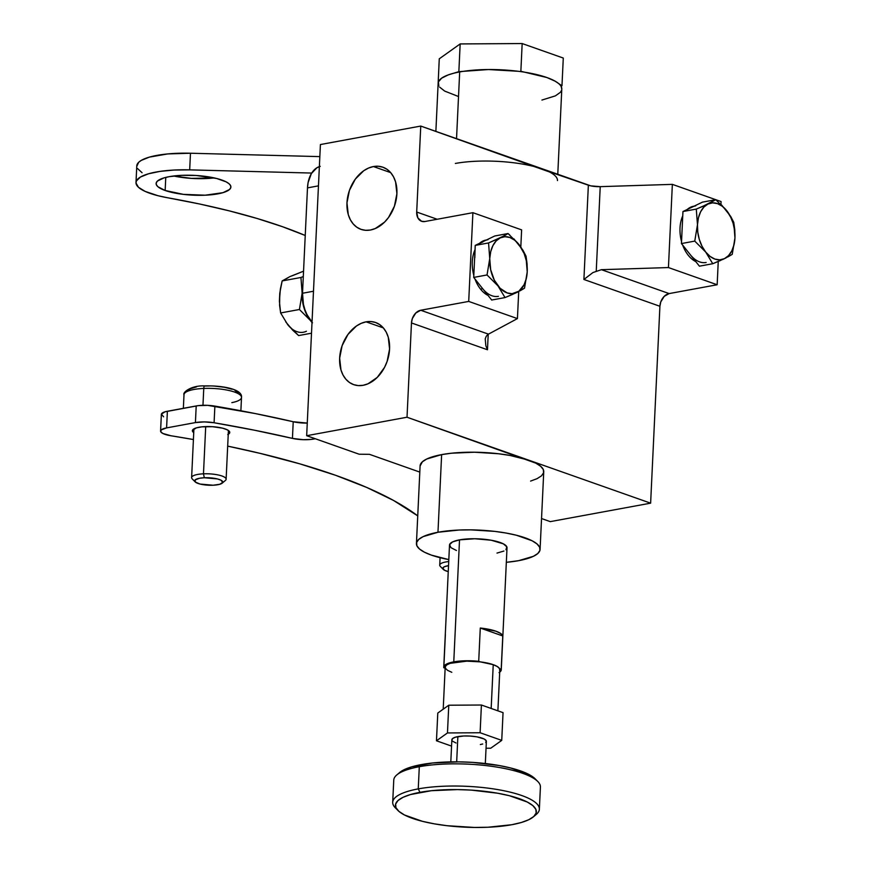 <?xml version="1.0" encoding="UTF-8"?>
<svg xmlns="http://www.w3.org/2000/svg" width="871" height="871" viewBox="0 0 871 871"><rect width="100%" height="100%" fill="white"/><g stroke="black" fill="none" stroke-linecap="round" stroke-linejoin="round"><path stroke-width="1.31" d="M227.756 434.542L229.084 433.693L229.639 431.787L227.364 429.849L222.606 428.173L212.491 426.692L201.898 426.844L196.367 427.868L192.437 430.383L193.732 432.658A18.716 4.954 2.7 0 1 192.382 430.688A18.716 4.954 2.7 0 1 204.696 426.627A18.716 4.954 2.7 0 1 225.262 428.968A18.716 4.954 2.7 0 1 229.77 432.452A18.716 4.954 2.7 0 1 228.246 434.291M163.596 416.817L161.418 414.128L165.044 411.809L198.207 405.646L207.657 405.353L255.04 413.518L293.222 421.738A17.268 4.573 -177.3 0 0 307.267 423.077L293.222 421.738L292.438 438.385L303.228 439.692L311.35 439.387L315.302 438.744L313.669 439.049L313.702 438.178L313.669 439.049A17.268 4.573 2.7 0 1 292.438 438.385L254.256 430.165L214.092 422.751A529.699 140.264 2.7 0 1 292.438 438.385L293.222 421.738A529.699 140.264 -177.3 0 0 214.876 406.104L214.092 422.751L204.391 421.912L195.42 422.587A17.268 4.573 2.7 0 1 214.092 422.751L214.876 406.104A17.268 4.573 -177.3 0 0 196.204 405.951L195.42 422.587L166.59 427.901L167.384 411.254L196.204 405.951L195.42 422.587L166.59 427.901L161.222 429.904L160.71 431.657L162.812 433.453L170.923 435.75A17.268 4.573 2.7 0 1 164.75 434.27A17.268 4.573 2.7 0 1 160.58 431.047A17.268 4.573 2.7 0 1 166.59 427.901L167.384 411.254A17.268 4.573 -177.3 0 0 161.364 414.411L160.58 431.047M173.645 175.986A37.42 9.908 -177.3 0 0 214.157 177.902L191.468 178.392L173.634 175.986M165.152 190.488L165.762 177.401L165.152 190.488A37.42 9.908 2.7 0 1 156.127 183.498A37.42 9.908 2.7 0 1 180.733 175.387A37.42 9.908 2.7 0 1 221.865 180.047A37.42 9.908 2.7 0 1 230.891 187.025A37.42 9.908 2.7 0 1 206.275 195.148A37.42 9.908 2.7 0 1 165.152 190.488L157.989 186.797L156.399 184.826L156.225 182.877L157.499 181.016L164.086 177.858L169.148 176.671L181.854 175.332L196.334 175.496L216.574 178.468L226.079 181.821L229.029 183.727L230.619 185.697L230.782 187.646L229.519 189.508L222.932 192.676L205.164 195.202L183.465 194.375L165.152 190.488M136.78 166.383L138.696 162.278L141.254 160.395L149.355 157.128L167.646 153.938L190.466 153.231L189.682 169.867L311.687 173.057L189.682 169.867L174.146 170.041L160.09 171.38L148.571 173.764L140.471 177.031L136.409 180.928L135.996 183.019L138.467 187.287L145.13 191.391L158.032 195.725L167.537 197.75A57.573 15.243 2.7 0 1 149.877 193.297A57.573 15.243 2.7 0 1 135.996 182.551A57.573 15.243 2.7 0 1 189.682 169.867L190.466 153.231L319.831 156.617L190.466 153.231A57.573 15.243 -177.3 0 0 136.78 165.915L135.996 182.551M167.537 197.75A374.247 99.098 2.7 0 1 305.231 235.486L282.356 226.656L257.108 218.479L229.378 210.891L199.426 203.956L167.537 197.75M137.476 168.506L142.082 172.741M319.363 166.611A28.787 18.345 79.6 0 0 307.485 187.886L318.459 185.861L307.485 187.886L308.094 182.605L311.361 173.59L316.892 167.765L320.256 166.35M313.484 291.241L302.509 293.255L307.485 187.886L302.509 293.255A28.787 18.345 79.6 0 0 312.036 322.085L307.071 314.801L304.937 309.782L303.435 304.371L302.509 293.255L313.484 291.241M170.923 435.75L193.406 439.539A460.607 121.962 2.7 0 0 170.923 435.75M227.679 446.126L260.07 453.356L299.755 463.829L335.509 475.261L366.865 487.51L393.452 500.4L417.742 515.872A460.607 121.962 2.7 0 0 227.679 446.126M540.085 549.394L543.744 471.744A61.895 16.386 -177.3 0 0 528.828 460.193A61.895 16.386 -177.3 0 0 441.63 454.618L437.971 532.257A61.895 16.386 2.7 0 1 504.418 532.758A61.895 16.386 2.7 0 1 540.085 549.394A61.895 16.386 2.7 0 1 518.55 560.684L533.433 556.297L537.821 553.488L539.911 550.418L539.639 547.195L537.015 543.94L532.127 540.782L516.405 535.23L506.171 533.063L494.88 531.397L470.819 529.862L458.984 530.036L437.971 532.257L423.088 536.645L418.701 539.454L416.61 542.524L416.882 545.758L419.506 549.013L424.395 552.17L431.363 555.11L448.826 559.607A61.895 16.386 2.7 0 1 416.436 543.558A61.895 16.386 2.7 0 1 437.971 532.257L441.63 454.618A61.895 16.386 -177.3 0 0 420.094 465.92L416.436 543.558M501.261 669.843L507.02 547.826A28.787 7.621 -177.3 0 0 490.427 540.096A28.787 7.621 -177.3 0 0 459.518 539.868L453.769 661.873A28.787 7.621 2.7 0 1 478.712 661.307L480.28 628.035A28.787 7.621 2.7 0 1 502.774 635.961L501.206 669.233A28.787 7.621 2.7 0 1 501.261 669.843A28.787 7.621 2.7 0 1 499.714 672.151M493.236 664.671L491.168 708.461L493.236 664.671L497.395 666.587L499.562 668.656A27.349 7.24 -177.3 0 0 493.236 664.671A27.349 7.24 -177.3 0 0 480.357 661.884L493.236 664.671M497.885 710.834L499.823 669.777A27.349 7.24 -177.3 0 0 499.562 668.656L499.66 670.474M485.321 763.519L486.366 741.395A17.268 4.573 -177.3 0 0 476.404 736.757A17.268 4.573 -177.3 0 0 457.863 736.616L456.676 761.842L457.863 736.616A17.268 4.573 -177.3 0 0 451.853 739.762L450.808 761.885M539.367 809.203L540.412 787.025A73.414 19.434 -177.3 0 0 498.103 767.286A73.414 19.434 -177.3 0 0 419.299 766.709A73.414 19.434 2.7 0 1 537.843 781.559L535.197 778.859A70.529 18.672 -177.3 0 0 421.303 764.596L419.299 766.709L418.254 788.886A73.414 19.434 2.7 0 1 497.058 789.474A73.414 19.434 2.7 0 1 539.367 809.203A73.414 19.434 2.7 0 1 534.663 815.615M533.411 816.835L536.296 814.407A73.414 19.434 -177.3 0 0 505.975 791.173A73.414 19.434 -177.3 0 0 418.254 788.886L419.996 792.327A70.529 18.672 2.7 0 1 504.276 794.526A70.529 18.672 2.7 0 1 533.411 816.835A70.529 18.672 2.7 0 1 511.81 824.717L521.359 822.485L528.773 819.72L533.771 816.519L536.155 813.013L535.85 809.333L532.856 805.631L527.282 802.028L509.372 795.713L497.711 793.231L471.233 790.106L457.427 789.583L431.297 790.716L410.448 794.559L403.033 797.324L398.036 800.514L395.652 804.02L395.957 807.7L398.951 811.413L404.525 815.006L422.435 821.331L434.096 823.803L446.975 825.697L474.379 827.45L487.869 827.243L511.81 824.717A70.529 18.672 2.7 0 1 397.916 810.444A70.529 18.672 2.7 0 1 419.996 792.327L418.254 788.886A73.414 19.434 -177.3 0 0 395.271 807.755L397.916 810.444M557.767 174.407L561.795 89.082A61.895 16.386 -177.3 0 0 561.109 86.392A61.895 16.386 -177.3 0 0 560.271 85.184A61.895 16.386 -177.3 0 0 522.567 71.879A61.895 16.386 -177.3 0 0 518.299 71.291A61.895 16.386 -177.3 0 0 461.423 71.64A61.895 16.386 -177.3 0 0 459.681 71.945L456.535 138.696L459.681 71.945A61.895 16.386 -177.3 0 0 457.994 72.271A61.895 16.386 -177.3 0 0 438.146 83.246L435.87 131.401M455.37 163.454A61.895 16.386 2.7 0 1 542.557 169.039A61.895 16.386 2.7 0 1 557.484 180.58M373.43 166.546L390.676 172.632L373.43 166.546A32.946 23.844 109.4 0 1 382.892 167.21A32.946 23.844 109.4 0 1 396.131 199.982A32.946 23.844 109.4 0 1 370.436 230.02A32.946 23.844 109.4 0 1 360.975 229.356A32.946 23.844 109.4 0 1 347.747 196.585A32.946 23.844 109.4 0 1 373.43 166.546L368.531 168.049L363.762 170.716L355.335 179.088L349.434 190.379L346.963 202.878L348.291 214.669L350.338 219.732L353.223 223.967L356.816 227.222L360.997 229.356L365.591 230.303L370.436 230.02L375.336 228.507L384.557 222.116L388.531 217.467L394.432 206.177L396.904 193.689L395.576 181.887L393.529 176.824L390.644 172.589L387.051 169.344L382.87 167.199L378.275 166.252L373.43 166.546M366.103 321.835L383.36 327.91L366.103 321.835A32.946 23.844 109.4 0 1 375.575 322.499A32.946 23.844 109.4 0 1 388.804 355.27A32.946 23.844 109.4 0 1 363.109 385.309A32.946 23.844 109.4 0 1 353.648 384.634A32.946 23.844 109.4 0 1 340.419 351.862A32.946 23.844 109.4 0 1 366.103 321.835L361.204 323.337L356.435 326.004L348.019 334.377L342.118 345.667L339.646 358.166L340.975 369.957L343.022 375.02L345.896 379.255L349.5 382.511L353.67 384.644L358.275 385.592L363.109 385.309L368.008 383.795L377.241 377.404L384.536 367.377L387.105 361.465L389.577 348.966L388.248 337.175L386.201 332.112L383.327 327.877L379.723 324.622L375.543 322.488L370.948 321.541L366.103 321.835M530.591 481.086L537.091 478.658L541.479 475.849L543.58 472.779L543.308 469.545L540.673 466.29L535.785 463.132L407.018 417.231L306.668 435.707L407.018 417.231L411.471 322.945L487.477 349.761L488.206 334.301L487.477 349.761L485.866 345.841L485.212 338.852L485.866 345.841L487.477 349.761L411.471 322.945A11.519 8.329 109.4 0 1 420.715 310.25L488.468 334.148L517.428 318.601L518.713 291.535L517.428 318.601L468.707 301.42L420.715 310.25L468.707 301.42L472.899 212.687L521.62 229.868L472.899 212.687L424.906 221.517A11.519 8.329 109.4 0 1 421.597 221.288L424.906 221.517L472.899 212.687L468.707 301.42L517.428 318.601L488.468 334.148L420.715 310.25L415.783 313.016L412.331 318.579L411.471 322.945L407.018 417.231L650.626 503.166L550.276 521.631L650.626 503.166L659.913 306.276L660.773 301.91L664.225 296.347L669.157 293.581L717.16 284.752L718.248 261.463L717.16 284.752L668.438 267.56L601.415 269.683L669.157 293.581L717.16 284.752L668.438 267.56L601.415 269.683L669.157 293.581A11.519 8.329 -70.6 0 0 659.913 306.276L583.908 279.471L592.944 272.558L601.415 269.683L592.944 272.558L583.908 279.471L588.361 185.185A11.519 3.049 -177.3 0 0 600.228 186.655L596.254 270.87L600.228 186.655L672.358 184.369L668.438 267.56L672.358 184.369L721.079 201.56L720.948 204.337L721.079 201.56L672.358 184.369L600.228 186.655L590.81 185.871L420.758 126.066L416.697 212.034L437.177 219.252L416.697 212.034L417.884 217.924L421.608 221.288A11.519 8.329 109.4 0 1 416.697 212.034L420.758 126.066L320.408 144.542L420.758 126.066L549.514 171.968M550.276 521.631L541.544 518.55L550.276 521.631M520.814 246.929L521.62 229.868L520.814 246.929M306.668 435.707L320.408 144.542L306.668 435.707L359.146 454.216L306.668 435.707M487.325 335.019L486.214 336.358L487.325 335.019M485.212 338.852L486.214 336.358M420.094 465.985L422.37 461.815L426.757 459.006L441.63 454.618L451.559 453.203L474.477 452.212L498.539 453.758L509.84 455.413L528.828 460.193L650.626 503.166L659.913 306.276L583.908 279.471L588.361 185.185L533.792 166.426M437.993 86.523L439.267 58.814L460.16 43.931L522.165 43.55L520.858 71.28L546.868 77.53L555.197 81.21L561.969 85.783L560.271 85.184A61.895 16.386 -177.3 0 1 561.109 86.392L561.969 85.783L561.109 86.392L561.795 89.103M438.832 85.924L438.407 81.918L441.63 78.172L448.282 74.884L458.854 71.662L460.16 43.931L458.854 71.662L488.533 69.538L518.299 71.291A61.895 16.386 -177.3 0 1 522.567 71.879L520.858 71.28L522.165 43.55L563.287 58.052L561.969 85.783L563.287 58.052L522.165 43.55L460.16 43.931L439.267 58.814L437.982 86.545M458.309 96.452L444.733 91.117L439.67 87.144M561.523 90.399L560.369 92.326L555.393 95.864L541.947 100.045M369.435 454.324L359.146 454.216L369.435 454.324L419.8 472.093L369.435 454.324M451.788 672.303L447.618 670.376L445.451 668.307L445.353 666.5L446.943 664.802L450.122 663.343L466.834 661.143L480.357 661.884L478.712 661.307L480.28 628.035L502.774 635.961L500.694 633.489L495.893 631.192L480.28 628.035L502.774 635.961L501.206 669.233L499.562 668.656L501.206 669.233L500.869 670.986L499.029 672.597M399.713 772.468L396.828 774.907A73.414 19.434 2.7 0 1 419.299 766.709A73.414 19.434 -177.3 0 0 393.757 780.1L392.701 802.289A73.414 19.434 2.7 0 1 418.254 788.886L419.299 766.709L421.303 764.596A70.529 18.672 -177.3 0 0 399.713 772.468A70.529 18.672 -177.3 0 0 398.45 773.698M396.773 809.105A73.414 19.434 2.7 0 1 392.701 802.289M399.343 772.795L404.34 769.594L411.754 766.828L432.615 762.985L458.734 761.853L472.539 762.375L499.018 765.5L510.678 767.982L528.588 774.297L535.273 778.935M436.469 740.786L451.559 746.099L436.469 740.786L437.786 713.055L448.772 705.216L447.465 732.947L436.469 740.786L447.465 732.947L448.772 705.216L481.413 705.02L480.106 732.751L447.465 732.947L480.106 732.751L481.413 705.02L503.046 712.652L501.74 740.383L480.106 732.751L501.74 740.383L503.046 712.652L481.413 705.02L448.772 705.216L437.786 713.055L436.469 740.786M486.04 748.243L490.743 748.211L501.74 740.383L490.743 748.211L486.04 748.243M456.023 742.996L452.713 741.286M451.973 740.383L452.485 738.619L455.522 737.16L463.731 735.995L470.416 736.071L476.894 736.833L484.134 738.989L486.236 740.786L485.724 742.538M482.686 743.997L480.346 744.542M456.448 550.494L450.938 547.652L449.588 544.636L452.604 541.904L459.518 539.868L453.769 661.873L445.996 664.366L444.145 665.977L443.807 667.73A28.787 7.621 2.7 0 1 443.753 667.132A28.787 7.621 2.7 0 1 453.769 661.873L465.506 660.773L480.357 661.884A27.349 7.24 -177.3 0 0 445.19 667.197L443.208 709.19M445.386 634.458L443.872 666.533L445.386 634.458M443.807 667.73L445.146 668.199L443.807 667.73M505.964 549.743L506.813 546.803L503.318 543.82L491.244 540.238L474.804 538.746L459.518 539.868A28.787 7.621 -177.3 0 0 449.501 545.115L443.753 667.132M506.334 562.318L518.55 560.684A61.895 16.386 2.7 0 1 506.334 562.318M503.917 551.038L497.003 553.085M440.084 557.701L439.735 565.116A17.268 4.573 2.7 0 1 448.728 561.555A17.268 4.573 -177.3 0 0 440.334 566.411L443.274 569.394A14.078 3.724 2.7 0 1 448.532 565.638M448.532 565.627L444.286 566.781L442.816 568.121L444.591 570.309L448.26 571.594A14.078 3.724 2.7 0 1 443.274 569.394M184.042 395.249A28.787 7.621 2.7 0 1 203.76 388.433A3.451 1.078 -92.5 0 1 204.674 385.907A3.451 1.078 -92.5 0 1 205.001 386.027A3.451 1.078 87.5 0 0 204.674 385.907A3.451 1.078 87.5 0 0 203.76 388.433A28.787 7.621 -177.3 0 0 183.999 394.726C182.366 392.516 191.228 385.232 204.696 385.907C223.749 385.428 242.715 389.5 241.507 397.437A28.787 7.621 -177.3 0 0 203.76 388.433L202.965 405.298L203.76 388.433A28.787 7.621 2.7 0 1 241.463 396.915A28.787 7.621 2.7 0 1 231.828 402.631M187.668 391.144L190.314 388.738L196.4 386.942M205.001 386.027L209.835 385.951M214.799 386.136L224.315 387.257L232.089 389.217M234.941 390.415L238.033 393.039M193.917 428.859L191.62 477.602A17.268 4.573 2.7 0 1 203.476 473.824A17.268 4.573 -177.3 0 0 192.219 478.887L195.148 481.87A14.078 3.724 2.7 0 1 204.326 477.744L203.476 473.824L205.708 426.583L203.476 473.824A17.268 4.573 2.7 0 1 226.122 479.224L228.42 430.481M222.203 483.144L225.404 480.444A17.268 4.573 -177.3 0 0 220.907 475.653A17.268 4.573 -177.3 0 0 203.476 473.824L204.326 477.744A14.078 3.724 2.7 0 1 218.534 479.246A14.078 3.724 2.7 0 1 222.203 483.144A14.078 3.724 2.7 0 1 213.123 485.223A14.078 3.724 2.7 0 1 195.148 481.87M204.326 477.744L199.546 478.255L195.169 479.888L195.365 482.066L200.058 484.047L213.123 485.223L219.797 484.276L222.747 482.382L220.973 480.182L217.391 478.93L204.326 477.744M285.742 321.889L292.732 330.229L298.622 335.575L311.502 333.201L298.622 335.575L287.68 324.622A28.787 18.345 79.6 0 0 306.429 331.23M279.776 293.745L279.591 305.296L280.636 312.95L299.428 309.499L310.37 320.452A28.787 18.345 -100.4 0 1 302.139 293.124L299.428 309.499L280.636 312.95L287.68 324.622L280.636 312.95L279.395 301.344L279.776 293.2L282.15 280.93L287.822 277.893M292.221 275.769L303.554 271.186L289.945 276.597L282.15 280.93L300.941 277.479L302.139 293.124L302.77 287.746A28.787 18.345 -100.4 0 0 302.139 293.124L299.428 309.499L310.37 320.452L305.209 311.372L303.064 304.24L300.941 277.479L282.15 280.93L280.353 289.107L279.439 300.974M312.493 322.825L310.37 320.452L312.003 322.608M303.304 276.521L300.941 277.479L303.304 276.521M474.956 278.96A28.787 18.345 79.6 0 0 480.531 289.128L482.708 288.726L473.715 277.414L475.228 245.393L484.973 240.69A28.787 18.345 -100.4 0 1 488 239.699M486.443 239.993L485.822 240.102A28.787 18.345 79.6 0 0 479.54 243.314M475.022 249.727A28.787 18.345 79.6 0 0 473.813 275.388M498.43 296.325A28.787 18.345 -100.4 0 1 482.708 288.726L480.531 289.128A28.787 18.345 79.6 0 0 488.054 295.443M474.804 257.838L475.228 245.393L488.555 242.944L489.742 258.589A28.787 18.345 -100.4 0 1 500.248 237.881L488.555 242.944L489.742 258.589L487.041 274.964L497.983 285.906L505.028 297.577L516.721 292.525A28.787 18.345 -100.4 0 1 497.983 285.906A28.787 18.345 -100.4 0 1 489.742 258.589L490.721 251.643L492.91 245.611L496.154 240.919L500.248 237.881A28.787 18.345 -100.4 0 1 518.985 244.49L508.043 233.537L500.248 237.881L504.897 236.705L509.796 237.467L514.598 240.124L518.985 244.49A28.787 18.345 -100.4 0 1 527.227 271.806L526.03 256.161L518.985 244.49L524.146 253.57L526.302 260.701L527.227 271.806L526.247 278.764L524.059 284.795L518.855 291.23L512.072 293.701L507.172 292.928L500.106 288.29L494.314 280.135L490.667 269.705L489.742 258.589L487.041 274.964L497.983 285.906L505.028 297.577L512.932 294.267M520.216 290.74L524.516 288.181L527.227 271.806A28.787 18.345 -100.4 0 1 516.721 292.525L524.516 288.181L527.227 271.806L527.075 263.815L526.03 256.161L522.992 250.282L513.89 238.85M491.701 300.027L505.028 297.577L491.701 300.027L482.708 288.726M515.12 293.277L518.136 291.829M473.715 277.414L487.041 274.964L473.715 277.414M484.973 240.69L494.728 235.997L508.043 233.537L504.647 235.606L488.555 242.944L475.228 245.393L482.839 241.986M509.698 234.963L508.043 233.537L494.728 235.997M694.165 206.133L693.545 206.253A28.787 18.345 79.6 0 0 690.518 207.244L692.706 206.841A28.787 18.345 -100.4 0 1 695.722 205.85M706.152 262.476A28.787 18.345 -100.4 0 1 690.431 254.865L681.449 243.564L682.951 211.544L696.277 209.084L697.475 224.74A28.787 18.345 -100.4 0 1 707.971 204.032L696.277 209.084L697.475 224.74L698.444 217.783L700.632 211.762L703.888 207.069L707.971 204.032A28.787 18.345 -100.4 0 1 726.708 210.64A28.787 18.345 -100.4 0 1 734.95 237.957L733.752 222.312L726.708 210.64L715.766 199.688L707.971 204.032L712.62 202.856L717.519 203.618L722.32 206.275L726.708 210.64L730.388 216.411L733.088 223.205L734.645 230.554L734.95 237.957A28.787 18.345 -100.4 0 1 724.443 258.665L732.239 254.332L734.95 237.957L733.97 244.914L731.782 250.935L728.537 255.628L724.443 258.665A28.787 18.345 -100.4 0 1 705.706 252.057L712.75 263.728L724.443 258.665L719.794 259.841L714.906 259.079L710.094 256.422L705.706 252.057L702.037 246.286L699.326 239.492L697.769 232.143L697.475 224.74L694.764 241.104L705.706 252.057A28.787 18.345 -100.4 0 1 697.475 224.74L694.764 241.104L681.449 243.564L694.764 241.104L705.706 252.057L712.75 263.728L720.676 260.407M692.706 206.841L702.451 202.137L715.766 199.688L702.538 206.492L696.277 209.084L682.951 211.544L692.706 206.841L690.518 207.244A28.787 18.345 79.6 0 0 687.263 209.465M682.755 215.866A28.787 18.345 79.6 0 0 681.536 241.539M682.679 245.11A28.787 18.345 79.6 0 0 695.777 261.594M727.949 256.88L732.239 254.332L734.95 237.957L734.808 229.955L733.752 222.312L730.725 216.454L721.634 205.012M717.464 201.147L715.766 199.688L702.451 202.137M699.424 266.178L712.75 263.728L699.424 266.178L690.431 254.865M722.854 259.416L725.859 257.979M183.999 394.726L183.356 408.314M241.507 397.437L240.875 410.774"/></g></svg>
